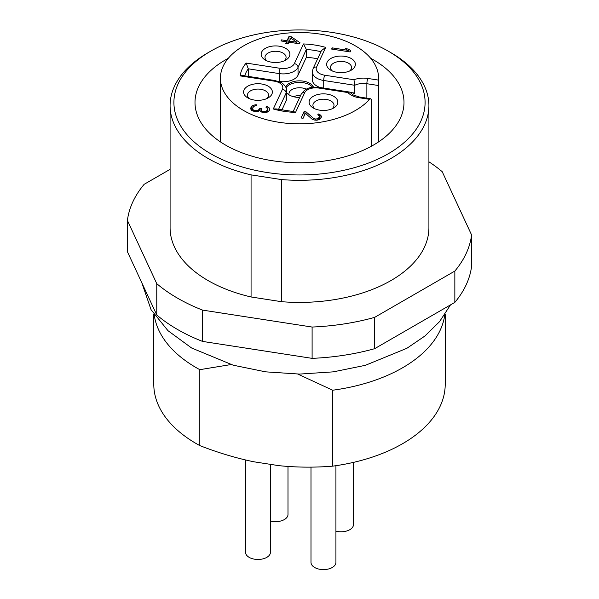 <?xml version="1.0" encoding="UTF-8"?>
<svg xmlns="http://www.w3.org/2000/svg" width="599" height="599" viewBox="0 0 599 599"><rect width="100%" height="100%" fill="white"/><g stroke="black" fill="none" stroke-linecap="round" stroke-linejoin="round"><path stroke-width="0.9" d="M154.205 314.692A145.714 84.13 0 0 0 196.465 367.801A145.714 84.13 0 0 0 199.811 369.673L199.811 445.596C218.118 452.732 236.096 458.123 253.744 461.769L278.767 465.64C296.34 467.452 314.318 467.624 332.692 466.157A145.714 84.13 0 0 0 402.535 443.724A145.714 84.13 0 0 0 445.214 384.236L445.214 314.063M297.793 374.076L332.692 390.226L332.692 466.157M199.811 369.673L230.997 364.559M153.786 314.063L153.786 384.236A145.714 84.13 0 0 0 196.465 443.724A145.714 84.13 0 0 0 199.811 445.596M332.692 390.226A145.714 84.13 0 0 0 402.535 367.801A145.714 84.13 0 0 0 444.795 314.685M311.001 467.115L311.001 562.401A12.459 7.195 0 0 0 314.655 567.493A12.459 7.195 0 0 0 328.237 569.05A12.459 7.195 0 0 0 335.927 562.401L335.927 465.693M287.011 40.732L281.493 39.878L280.998 40.949L286.517 41.803L285.686 43.585L288.052 43.952L288.875 42.17L299.515 43.809L300.017 42.746L291.361 36.824L288.995 36.457L287.011 40.732L287.011 43.787M290.777 38.066L296.864 42.259L289.377 41.099L290.777 38.066M288.995 36.457L288.995 41.151L287.722 43.899M454.843 302.383L454.843 271.07L374.637 317.373L374.637 348.685L454.843 302.383A172.557 99.621 0 0 0 471.593 266.278L471.593 234.965L442.234 171.711A172.557 99.621 0 0 0 428.914 161.797M374.637 348.685A172.557 99.621 180 0 1 312.101 358.359L202.537 341.408A172.557 99.621 180 0 1 156.766 314.984L127.407 251.722L127.407 220.417A172.557 99.621 180 0 1 144.157 184.312L170.086 169.345M374.637 317.373A172.557 99.621 180 0 1 312.101 327.047L312.101 358.359M312.101 327.047L202.537 310.102L202.537 341.408M202.537 310.102A172.557 99.621 180 0 1 156.766 283.671L156.766 314.984M156.766 283.671L127.407 220.417M454.843 271.07A172.557 99.621 0 0 0 471.593 234.965M251.063 174.871L281.44 179.573A129.414 74.718 0 0 0 391.012 158.421A129.414 74.718 0 0 0 428.914 105.589L428.914 227.695A129.414 74.718 180 0 1 391.012 280.527A129.414 74.718 180 0 1 281.44 301.679L251.063 296.977A129.414 74.718 180 0 1 170.086 227.695L170.086 105.589A129.414 74.718 0 0 0 207.988 158.421A129.414 74.718 0 0 0 251.063 174.871L251.063 296.977M428.914 105.589A129.414 74.718 0 0 0 391.012 52.749L388.302 51.185A125.58 72.501 0 0 0 210.698 51.185L210.698 51.185A125.58 72.501 0 0 0 210.698 153.726A125.58 72.501 0 0 0 388.302 153.726A125.58 72.501 0 0 0 388.302 51.185L391.012 52.749M210.698 51.185L207.988 52.749A129.414 74.718 0 0 0 170.086 105.589M281.44 179.573L281.44 301.679M289.377 41.099L289.377 42.244M296.864 42.259L296.864 43.405M228.316 58.29A104.496 60.327 0 0 0 225.613 59.795A104.496 60.327 0 0 0 195.004 102.451A104.496 60.327 0 0 0 259.509 158.188A104.496 60.327 0 0 0 373.387 145.115A104.496 60.327 0 0 0 403.996 102.451A104.496 60.327 0 0 0 373.387 59.795A104.496 60.327 0 0 0 370.684 58.29M286.517 41.803L286.517 43.712M245.53 459.965L245.53 552.271A12.459 7.195 0 0 0 249.177 557.362A12.459 7.195 0 0 0 262.759 558.919A12.459 7.195 0 0 0 270.449 552.271L270.449 464.352M371.313 146.276L371.185 99.397L370.631 98.76L359.512 97.038A3.834 0.809 -81.2 0 0 358.928 97.697A17.259 9.966 180 0 1 351.194 95.121A17.259 9.966 180 0 1 347.989 92.568L318.743 88.046A11.501 6.641 0 0 0 304.659 92.74L295.517 112.425L293.854 111.639L276.072 108.898L273.294 108.988L282.436 89.303A11.501 6.641 0 0 0 279.456 82.887A11.501 6.641 0 0 0 274.297 81.165L240.199 75.893L242.61 75.519L274.889 80.506A3.834 0.809 -81.2 0 0 274.297 81.165M378.261 142.098L378.516 80.101A79.09 45.659 0 0 0 378.59 78.192A79.09 45.659 0 0 0 367.996 55.363A79.09 45.659 0 0 0 279.029 34.083A79.09 45.659 0 0 0 220.41 78.192A79.09 45.659 0 0 0 231.004 101.021A79.09 45.659 0 0 0 301.155 123.843A79.09 45.659 0 0 0 369.583 99.344L370.631 98.76M330.843 70.225A14.376 8.304 0 0 0 348.199 71.543A14.376 8.304 0 0 0 351.179 70.225A14.376 8.304 0 0 0 351.179 58.485A14.376 8.304 0 0 0 330.843 58.485A14.376 8.304 0 0 0 330.843 70.225L330.843 70.225M331.621 49.066L350.138 51.933L350.7 50.728L348.498 49.096L345.346 48.609L347.547 50.241L332.175 47.86L331.621 49.066M306.059 111.863L304.09 111.564L301.11 117.973L303.087 118.28L305.4 113.293L311.997 119.089L314.512 120.047L316.953 120.234L319.986 119.179L321.206 117.456L321.386 116.146L319.686 114.357L318.196 113.93L317.777 114.821L319.334 116.019L319.319 116.97L318.181 118.512L315.793 119.104L313.599 118.377L306.059 111.863L306.059 113.87M251.595 110.313L253.714 111.219L256.949 111.526L259.494 110.583L261.366 112.02L265.305 112.627L268.33 111.564L269.303 110.381L269.655 108.718L267.948 106.922L266.458 106.502L266.046 107.393L267.603 108.591L267.581 109.542L266.443 111.085L265.409 111.496L263.268 111.549L261.86 110.95L261.239 110.471L261.276 108.569L259.704 108.322L258.476 110.044L257.443 110.456L254.126 110.328L252.8 109.55L252.591 108.179L253.894 106.278L256.275 105.694L256.686 104.803L255.421 104.795L253.04 105.379L251.198 106.622L250.599 108.823L251.595 110.313M265.364 60.095A14.376 8.304 0 0 0 282.721 61.412A14.376 8.304 0 0 0 285.701 60.095A14.376 8.304 0 0 0 285.701 48.354A14.376 8.304 0 0 0 265.364 48.354A14.376 8.304 0 0 0 265.364 60.095L265.364 60.095M268.157 86.159A14.376 8.304 0 0 0 250.801 84.833A14.376 8.304 0 0 0 247.821 97.899A14.376 8.304 0 0 0 268.157 97.899A14.376 8.304 0 0 0 268.157 86.159M313.299 108.022A14.376 8.304 0 0 0 330.655 109.347A14.376 8.304 0 0 0 333.636 108.022A14.376 8.304 0 0 0 333.636 96.282A14.376 8.304 0 0 0 313.299 96.282A14.376 8.304 0 0 0 313.299 108.022L313.299 108.022M240.199 75.893A59.436 34.315 180 0 1 246.152 63.06L248.293 68.818L248.293 76.395M246.152 63.06L280.257 68.338A11.501 6.641 0 0 0 294.341 63.636L303.483 43.952L306.344 49.462L306.344 57.294L298.047 75.175A15.342 8.858 0 0 1 279.261 81.434L279.261 73.602A15.342 8.858 0 0 0 298.047 67.343L306.344 49.462A55.602 32.099 0 0 1 313.891 50.316A55.602 32.099 0 0 1 320.929 51.701M303.483 43.952A59.436 34.315 180 0 1 325.706 47.388L321.438 50.601L313.09 68.593L312.341 71.925A15.342 8.858 0 0 0 316.834 78.192A15.342 8.858 0 0 0 323.707 80.483L354.735 85.283L354.705 84.744M354.698 84.751L353.949 79.734A17.259 9.966 180 0 1 367.861 78.454L378.516 80.101M350.295 92.418L354.735 93.107L354.735 85.283A13.418 7.75 0 0 1 366.865 83.718L378.261 85.485M291.361 36.824L291.361 38.463M359.512 97.038L353.111 94.927L349.599 92.066L347.989 92.568M286.135 100.834A15.342 8.858 0 0 0 286.659 98.543L286.659 90.711A15.342 8.858 0 0 1 286.135 93.002L286.135 100.834L281.8 110.179M278.041 81.247L279.261 81.434M317.635 58.799A55.602 32.099 0 0 0 313.891 58.14A55.602 32.099 0 0 0 306.344 57.294M312.341 71.925L312.341 79.757A15.342 8.858 0 0 0 320.398 87.551M306.359 89.221A10.542 6.087 0 0 0 294.229 88.57A10.542 6.087 0 0 0 288.958 93.841A10.542 6.087 0 0 0 289.107 94.889M312.626 87.327A14.376 8.304 0 0 0 309.668 84.841A14.376 8.304 0 0 0 292.312 83.523A14.376 8.304 0 0 0 286.067 87.746M289.377 41.211L288.995 41.151M300.548 95.615A10.542 6.087 0 0 0 294.229 96.402A10.542 6.087 0 0 0 293.458 96.679M281.493 39.878L281.493 41.024M284.136 60.873A10.542 6.087 0 0 0 286.082 57.354A10.542 6.087 0 0 0 282.99 53.049A10.542 6.087 0 0 0 270.261 52.083A10.542 6.087 0 0 0 264.99 57.354A10.542 6.087 0 0 0 266.929 60.873M266.592 98.678A10.542 6.087 0 0 0 268.532 95.159A10.542 6.087 0 0 0 265.447 90.853A10.542 6.087 0 0 0 252.718 89.887A10.542 6.087 0 0 0 247.447 95.159A10.542 6.087 0 0 0 249.386 98.678M332.071 108.808A10.542 6.087 0 0 0 334.01 105.289A10.542 6.087 0 0 0 330.925 100.984A10.542 6.087 0 0 0 318.196 100.011A10.542 6.087 0 0 0 312.918 105.289A10.542 6.087 0 0 0 314.864 108.808M335.927 531.171A12.459 7.195 0 0 0 353.47 524.597L353.47 462.383M349.614 71.004A10.542 6.087 0 0 0 351.553 67.485A10.542 6.087 0 0 0 348.468 63.18A10.542 6.087 0 0 0 335.74 62.214A10.542 6.087 0 0 0 330.468 67.485A10.542 6.087 0 0 0 332.408 71.004M270.449 521.04A12.459 7.195 0 0 0 287.999 514.474L287.999 466.449M332.175 47.86L332.175 49.155M347.547 50.241L347.547 51.529M348.498 49.096L348.498 51.679M304.09 111.564L304.09 116.109M313.599 118.377L313.599 119.793M315.007 118.976L315.007 120.122M315.793 119.104L315.793 120.189M317.141 118.924L317.141 120.189M318.181 118.512L318.181 119.935M318.982 117.681L318.982 119.703M319.319 116.97L319.319 119.53M319.334 116.019L319.334 119.515M318.196 113.93L318.196 115.045M319.686 114.357L319.334 118.954M320.929 115.315L320.929 118.04M251.198 106.622L251.198 109.834M251.924 105.971L251.924 110.486M252.568 110.328L252.097 110.575M253.04 105.379L253.04 107.199M254.081 104.967L254.081 106.18M255.421 104.795L255.421 105.746M252.568 109.13L252.568 110.83M252.8 109.55L252.8 110.912M253.422 110.021L253.422 111.122M254.126 110.328L254.126 111.279M255.698 110.568L255.698 111.474M257.443 110.456L257.443 111.459M258.476 110.044L258.476 111.234M259.367 109.033L259.367 110.665M259.704 108.322L259.704 110.8M260.947 109.28L260.947 111.796M261.239 110.471L261.239 111.953M261.86 110.95L261.86 112.155M263.268 111.549L263.268 112.507M264.062 111.669L264.062 112.575M265.409 111.496L265.409 112.605M266.443 111.085L266.443 112.35M267.251 110.253L267.251 112.14M267.581 109.542L267.581 111.961M267.603 108.591L267.603 111.953M266.458 106.502L266.458 107.61M267.948 106.922L267.603 111.519M269.198 107.88L269.198 110.508M354.735 93.107A13.418 7.75 0 0 0 352.467 94.53M313.487 87.222A14.376 8.304 0 0 0 292.312 81.958A14.376 8.304 0 0 0 285.663 86.885M286.659 92.882A14.376 8.304 0 0 0 299.695 97.45M367.861 78.454A3.834 0.809 98.8 0 0 366.865 83.718L366.865 98.176M369.583 99.344L358.928 97.697M325.706 47.388L316.564 67.081A11.501 6.641 0 0 0 319.544 73.49A11.501 6.641 0 0 0 324.703 75.212L353.949 79.734M295.517 112.425A59.436 34.315 180 0 1 273.294 108.988M280.257 68.338A3.834 0.809 98.8 0 0 279.261 73.602L248.293 68.818A55.602 32.099 0 0 0 244.714 75.841M294.341 63.636A3.834 3.025 24.9 0 1 298.047 67.343L298.047 75.175M316.564 67.081A3.834 3.025 -155.1 0 0 313.09 68.593M324.703 75.212A3.834 0.809 98.8 0 0 323.707 80.483L323.707 88.06M318.743 88.046A3.834 0.809 -81.2 0 1 319.334 87.387C312.356 87.199 306.628 86.353 301.177 94.253L293.128 111.594M304.659 92.74A3.834 3.025 -155.1 0 0 301.177 94.253M278.49 109.49L286.135 93.002A3.834 3.025 24.9 0 0 282.436 89.303M349.599 92.066L319.334 87.387M286.659 90.711C287.355 86.99 281.41 82.205 281.373 82.699L274.889 80.506M220.41 141.881L220.41 78.192M378.59 141.881L378.59 78.192M141.836 282.81L151.045 309.661L167.982 330.685L191.62 348.004L233.221 365.203L265.634 371.844L299.627 374.083L333.269 371.859L365.353 365.323L406.878 348.296L424.916 336.009L439.546 321.656L450.5 304.884"/></g></svg>
